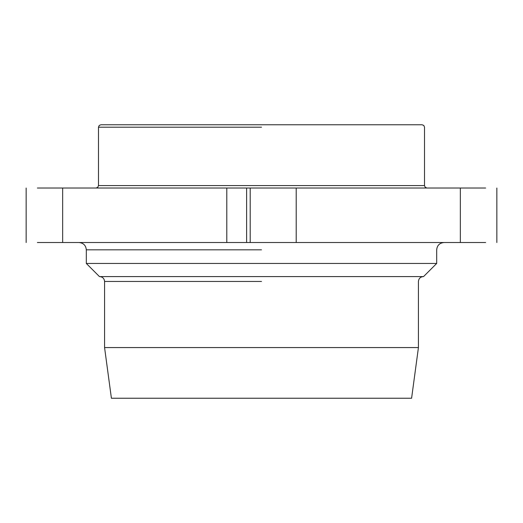 <?xml version="1.0" encoding="UTF-8"?>
<svg xmlns="http://www.w3.org/2000/svg" width="523" height="523" viewBox="0 0 523 523"><rect width="100%" height="100%" fill="white"/><g stroke="black" fill="none" stroke-linecap="round" stroke-linejoin="round"><path stroke-width="0.78" d="M98.481 185.587L424.519 185.587L424.519 127.194L423.807 125.474L422.087 124.762L100.913 124.762L99.193 125.474L98.481 127.194L98.481 185.587L97.768 187.306L96.049 188.019M411.594 398.238L111.406 398.238L104.567 347.573L418.433 347.573L411.594 398.238M37.362 188.019L485.638 188.019M37.362 242.522L246.608 242.522L246.608 188.019M485.638 242.522L246.608 242.522M261.5 249.824L86.315 249.824L86.315 263.448L436.685 263.448L423.545 276.589L99.455 276.589L86.315 263.448M261.5 281.452L104.567 281.452L104.567 347.573M98.481 127.194L261.5 127.194M460.345 242.522L460.345 188.019M296.201 242.522L296.201 188.019M250.197 242.522L250.197 188.019M226.799 242.522L226.799 188.019M62.655 242.522L62.655 188.019M424.519 185.587L425.232 187.306L426.951 188.019M86.315 249.824C85.87 245.398 83.438 242.966 79.019 242.522M436.685 263.448L436.685 249.824C437.13 245.398 439.562 242.966 443.981 242.522M104.567 281.452C104.267 278.511 102.645 276.883 99.697 276.589M418.433 347.573L418.433 281.452C418.733 278.511 420.355 276.883 423.303 276.589M496.85 242.522L496.85 188.019M26.15 242.522L26.15 188.019"/></g></svg>
